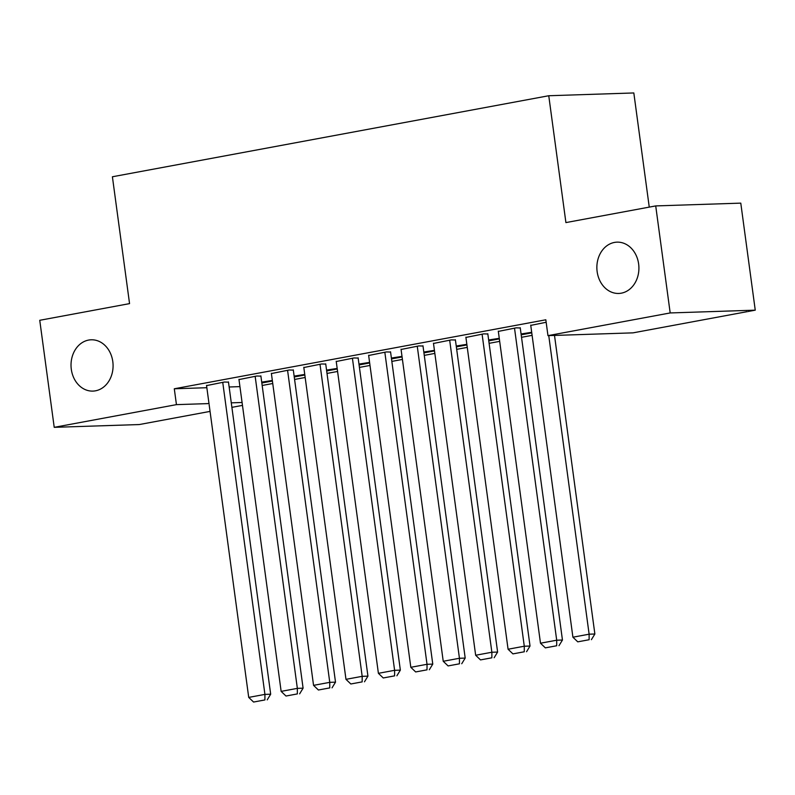 <?xml version="1.0" encoding="UTF-8"?>
<svg xmlns="http://www.w3.org/2000/svg" width="795" height="795" viewBox="0 0 795 795"><rect width="100%" height="100%" fill="white"/><g stroke="black" fill="none" stroke-linecap="round" stroke-linejoin="round"><path stroke-width="1.19" d="M112.801 361.596A25.669 21.028 88.1 0 1 92.886 391.1A25.669 21.028 88.1 0 1 71.302 369.297A25.669 21.028 88.1 0 1 91.206 339.793A25.669 21.028 88.1 0 1 112.801 361.596M638.633 263.94A25.669 21.028 88.1 0 1 618.729 293.454A25.669 21.028 88.1 0 1 597.144 271.651A25.669 21.028 88.1 0 1 617.049 242.147A25.669 21.028 88.1 0 1 638.633 263.94M262.171 385.476L272.745 383.508M294.587 379.453L305.161 377.486M327.003 373.431L337.587 371.464M359.429 367.409L370.003 365.452M391.846 361.397L402.419 359.429M424.262 355.375L434.845 353.407M456.688 349.353L467.261 347.385M489.104 343.331L499.677 341.363M521.52 337.309L532.103 335.351M242.475 405.39L231.892 407.348M210.049 411.403L139.284 424.55L54.219 427.332L176.44 404.635L208.996 403.572M649.257 207.107L633.824 92.955L548.759 95.738L112.403 176.768L129.555 303.62L39.75 320.296L54.219 427.332M548.759 95.738L565.911 222.59L655.716 205.915L740.781 203.132L755.25 310.159L633.029 332.857L547.964 335.639L670.185 312.942L755.25 310.159M304.753 374.445L294.13 376.105M304.833 375.002L294.249 376.969M260.899 376.124L256.775 376.015L238.977 379.573M369.596 362.401L358.972 364.07M369.665 362.957L359.092 364.925M325.741 364.08L321.617 363.971L303.819 367.529M434.428 350.356L423.815 352.026M434.507 350.923L423.924 352.881M390.584 352.046L386.45 351.927L368.661 355.484M499.27 338.322L488.647 339.982M499.34 338.879L488.766 340.846M455.416 340.002L451.292 339.892L433.494 343.45M520.258 327.957L516.134 327.848L498.336 331.406M547.964 335.639L545.827 319.789L174.294 388.775L206.849 387.712M229.139 386.986L239.931 386.628M546.155 322.273L530.752 325.384M487.842 333.979L483.708 333.87L465.91 337.428M531.686 332.3L521.073 333.97M531.766 332.857L521.182 334.824M423 346.024L418.876 345.914L401.078 349.472M466.854 344.344L456.231 346.004M466.923 344.901L456.35 346.868M358.157 358.068L354.033 357.949L336.235 361.506M402.012 356.379L391.388 358.048M402.091 356.945L391.508 358.903M293.325 370.102L289.191 369.993L271.403 373.551M337.169 368.423L326.556 370.092M337.249 368.979L326.666 370.947M228.483 382.147L224.359 382.027L206.561 385.595M272.337 380.457L261.714 382.127M272.407 381.024L261.833 382.981M231.285 402.836L242.077 402.489M655.716 205.915L670.185 312.942M174.294 388.775L176.44 404.635M548.749 335.619L589.125 634.191L594.869 634.003L554.503 335.43M530.722 325.135L572.907 637.202L589.125 634.191L589.115 639.736L577.766 641.843L589.115 639.736M594.869 634.003L591.41 639.667M577.766 641.843L572.907 637.202M514.514 328.146L556.699 640.214L562.453 640.025L520.228 327.719M498.296 331.157L540.491 643.215L556.699 640.214L556.689 645.759L545.34 647.865L556.689 645.759M562.453 640.025L558.994 645.679M545.34 647.865L540.491 643.215M482.088 334.168L524.283 646.226L530.027 646.037L487.802 333.731M465.88 337.179L508.075 649.237L524.283 646.226L524.273 651.781L512.924 653.888L524.273 651.781M530.027 646.037L526.568 651.701M512.924 653.888L508.075 649.237M449.672 340.19L491.866 652.248L497.61 652.059L455.386 339.753M433.464 343.202L475.658 655.259L491.866 652.248L491.857 657.803L480.508 659.91L491.857 657.803M497.61 652.059L494.152 657.723M480.508 659.91L475.658 655.259M417.256 346.213L459.44 658.27L465.194 658.081L422.97 345.775M401.038 349.224L443.232 661.281L459.44 658.27L459.43 663.815L448.092 665.922L459.43 663.815M465.194 658.081L461.736 663.745M448.092 665.922L443.232 661.281M384.83 352.235L427.024 664.292L432.768 664.103L390.544 351.797M368.622 355.246L410.816 667.303L427.024 664.292L427.014 669.837L415.666 671.944L427.014 669.837M432.768 664.103L429.31 669.768M415.666 671.944L410.816 667.303M352.414 358.247L394.608 670.314L400.352 670.125L358.128 357.82M336.206 361.258L378.4 673.325L394.608 670.314L394.598 675.859L383.25 677.966L394.598 675.859M400.352 670.125L396.894 675.78M383.25 677.966L378.4 673.325M319.997 364.269L362.182 676.336L367.936 676.148L325.712 363.842M303.789 367.28L345.974 679.337L362.182 676.336L362.172 681.881L350.834 683.988L362.172 681.881M367.936 676.148L364.478 681.802M350.834 683.988L345.974 679.337M287.571 370.291L329.766 682.349L335.51 682.16L293.285 369.854M271.363 373.302L313.558 685.36L329.766 682.349L329.756 687.904L318.407 690.01L329.756 687.904M335.51 682.16L332.052 687.824M318.407 690.01L313.558 685.36M255.155 376.313L297.35 688.371L303.094 688.182L260.869 375.876M238.947 379.324L281.142 691.382L297.35 688.371L297.34 693.916L285.991 696.032L297.34 693.916M303.094 688.182L299.635 693.846M285.991 696.032L281.142 691.382M222.739 382.335L264.924 694.393L270.678 694.204L228.453 381.898M206.531 385.346L248.716 697.404L264.924 694.393L264.914 699.938L253.575 702.045L264.914 699.938M270.678 694.204L267.219 699.868M253.575 702.045L248.716 697.404"/></g></svg>
